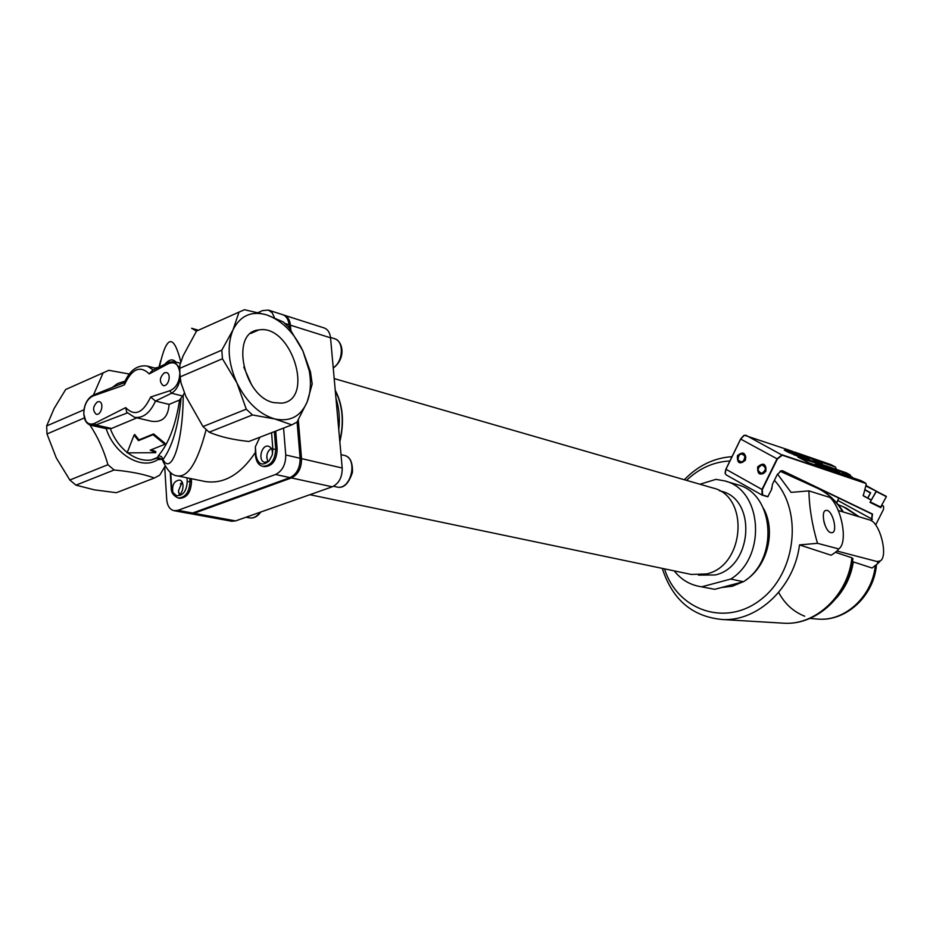 <?xml version="1.0" encoding="UTF-8"?>
<svg xmlns="http://www.w3.org/2000/svg" width="933" height="933" viewBox="0 0 933 933"><rect width="100%" height="100%" fill="white"/><g stroke="black" fill="none" stroke-linecap="round" stroke-linejoin="round"><path stroke-width="1.4" d="M824.83 524.778L823.746 520.976M830.86 532.65C824.655 531.483 820.2 510.596 826.102 510.421C832.329 509.021 838.382 532.346 831.886 532.731L830.86 532.65M817.495 543.309C812.107 524.964 809.249 507.494 808.923 490.886L830.102 497.511C842.207 509.045 848.027 543.333 838.685 548.919L817.495 543.309L799.511 544.907C794.391 586.985 758.191 621.366 722.853 619.547C692.601 616.911 672.413 599.861 662.29 568.384M838.685 548.919C838.102 550.272 835.595 552.383 831.151 555.24L799.511 544.907M777.527 474.069L791.067 492.379L808.923 490.886M684.332 479.725C698.082 465.59 713.967 457.905 731.997 456.669M686.525 480.355C699.284 468.249 713.733 461.788 729.886 460.995M774.39 480.343C803.185 511.074 796.176 573.154 760.512 599.814C725.361 627.279 677.276 610.17 664.529 568.85M721.501 587.533L732.358 586.239L742.843 581.889M745.759 580.058C767.474 566.039 776.174 531.052 763.556 508.508M866.314 484.472L865.381 482.991L782.157 454.826L777.037 458.826L761.958 489.475L762.063 495.073L767.731 496.776L771.708 489.242L771.486 488.216M852.82 559.135L851.876 557.771L835.373 552.313M838.207 510.456L869.778 520.008M869.824 520.019L869.824 520.019C879.831 522.188 888.566 556.138 880.297 560.931L876.938 561.503L878.21 563.205L872.063 568.01L852.47 561.619M876.938 561.503L836.936 551.018M780.489 471.025L782.251 470.908L872.215 514.176L871.317 520.696M836.761 502.957L838.779 498.094M768.057 496.648L762.623 495.038L762.308 489.627L777.376 458.989L782.251 455.187L865.474 483.329L866.244 484.18L863.27 495.691L871.212 500.146L870.011 502.351L880.74 507.634L881.93 505.464L883.609 506.304L883.504 509.395L875.655 524.964M871.597 520.882L872.53 514.06L782.589 470.78L781.119 470.757L777.061 474.92L772.431 484.309L771.708 489.242M881.767 505.056L883.609 506.304M743.729 435.548L740.604 439.035L725.874 469.229L725.081 472.786M838.72 498.07L836.691 502.875M863.317 495.621L871.212 500.146M882.898 505.663L881.743 505.091M881.627 505.313L880.74 507.634M866.267 486.175L876.227 491.213L866.314 485.918M886.268 496.321L876.227 491.213L870.267 501.907L876.297 491.528L886.35 496.648L866.337 485.685M886.35 496.648L880.67 507.051L870.256 501.896M870.256 502.176L880.67 507.051M864.728 489.872L870.454 492.939L867.713 497.989M867.807 498.035L870.664 492.776L864.833 489.65M871.13 499.831L863.888 496.228L863.142 495.085M726.375 474.967L725.221 473.672L725.944 469.299L740.662 439.093L744.406 435.245L788.653 449.986M794.811 452.12L830.871 464.622M819.337 461.497L835.513 467.071L836.353 469.346M745.455 460.156C739.752 464.821 737.07 463.339 737.397 455.712C743.076 451.036 745.77 452.517 745.455 460.156M765.865 471.398C760.08 476.087 757.339 474.582 757.654 466.873C763.439 462.173 766.168 463.678 765.865 471.398M860.751 480.53L809.704 463.141L797.832 457.042L816.76 463.409M831.979 468.611L838.219 470.745M848.459 474.232L850.593 475.55M846.208 472.786L825.588 465.66M833.122 471.083L828.446 467.2L823.652 464.996M823.769 464.984L827.244 466.815L821.891 464.401M819.675 463.643L794.753 455.106L785.213 449.753M802.252 455.619L807.418 457.392M765.526 471.165C760.663 479.62 753.514 466.068 762.028 464.564C765.515 465.031 766.681 467.223 765.526 471.165M761.806 464.926C766.518 467.293 766.483 470.104 761.701 473.358C757.001 470.978 757.036 468.168 761.806 464.926M745.117 459.922C742.341 463.444 739.904 463.433 737.805 459.876C735.705 451.724 748.732 451.77 745.117 459.922M737.933 459.631C738.796 453.648 741.129 452.505 744.907 456.225C744.033 462.22 741.712 463.351 737.933 459.631M786.367 449.858L793.878 453.496L794.624 455.071M793.75 453.695L787.417 450.173L793.75 453.695L794.473 455.012M802.357 457.718L801.319 456.05L796.164 453.041M793.68 452.237L792.595 451.817M796.397 453.17L795.208 452.703M794.228 452.202L791.522 450.931L793.855 452.143M792.525 451.829L788.723 450.371M795.161 452.738L793.47 452.12M807.488 457.881L810.369 458.056L815.792 461.415L816.06 462.406M820.748 463.806L815.792 461.415L814.661 461.625L815.115 462.08M788.502 450.289L790.613 450.814M788.665 449.939L791.231 451.245M791.266 451.175L789.54 450.382M789.551 450.371L790.648 450.744M809.622 457.811L808.293 457.462M822.183 463.689L820.737 463.269M816.83 460.972L814.684 460.004M815.559 460.552L814.637 460.121M812.153 458.639L810.824 457.94M814.427 459.736L813.086 459.176M814.906 460.039L813.751 459.491M812.935 459.106L811.862 458.604L812.935 459.106M816.2 460.622L815.57 460.354M815.594 460.307L814.427 459.876M814.217 459.736L815.022 460.074M815.139 460.062L813.961 459.456M813.518 459.199L811.908 458.523M805.995 458.954L805.051 457.532L799.383 454.266L805.074 457.602M805.774 458.884L804.992 457.532L801.669 456.389M802.497 455.759L809.133 459.468M805.599 458.115L809.226 460.062M810.894 460.634L809.319 459.887M802.508 455.736L805.121 457.485M805.249 457.205L810.975 460.459M808.001 458.908L804.153 456.867M808.165 458.581L809.203 459.316M817.401 463.526L824.97 467.176L825.705 468.564M824.842 467.386L818.451 463.841L825.518 468.506M824.644 465.87L823.594 465.474M823.524 465.485L822.23 464.902M821.588 464.716L819.722 464.028M826.055 466.348L824.434 465.754M837.776 471.223L840.563 471.375L846.383 475.585M850.884 477.078L846.091 474.769L845.24 475.2M819.512 463.958L821.623 464.389M819.687 463.608L822.265 464.832M822.754 465.275L821.611 464.692M822.778 465.229L821.541 464.447M822.381 464.669L826.067 466.395M839.828 471.13L838.569 470.803M852.237 476.926L850.861 476.53M845.963 474.256L847.059 474.291L845.788 473.672M845.823 473.894L844.645 473.288L845.811 473.626M844.645 473.066L843.327 472.518M845.146 473.369L843.992 472.821M847.059 474.291L846.383 474.034M846.418 473.952L844.68 473.206M842.826 472.04L841.158 471.573M842.721 472.016L843.724 472.518M841.193 471.352L840.563 471.375M844.47 473.078L845.333 473.428M845.356 473.381L844.167 472.774M836.598 472.273L829.985 467.76L835.746 471.107M836.411 472.203L835.676 471.037L832.493 469.952M832.959 469.147L839.595 472.879M836.271 471.62L839.875 473.381M841.473 473.917L839.887 473.346M833.041 469.194L835.56 470.873M835.222 470.664L841.484 473.894M839.665 472.739L835.688 470.605M743.426 581.737C779.382 559.812 774.577 493.265 737.152 484.635L724.603 480.892C762.249 489.568 767.019 556.849 730.796 579.055L743.426 581.737L714.748 589.318L698.444 586.227C688.741 584.163 680.682 579.043 674.244 570.891M724.603 480.892L715.938 479.352L699.948 484.239M701.931 586.752L730.796 579.055M698.455 575.113L715.121 574.973C752.581 567.124 757.153 499.05 721.057 491.19L719.436 490.723M698.444 586.227L714.748 589.318M334.189 378.588L712.777 487.947C749.677 495.994 744.919 565.865 706.596 573.935L691.295 574.448L309.884 494.7M339.845 441.764C344.464 422.101 342.936 404.957 335.239 390.297M335.285 390.845C342.668 405.214 344.172 421.961 339.787 441.111M335.962 398.368C339.111 407.931 340.055 418.392 338.772 429.763M283.282 314.899L324.089 327.926C327.775 329.302 329.932 332.591 330.539 337.816L342.201 468.016C342.306 477.241 338.994 483.492 332.253 486.804L235.594 520.906L231.781 521.255L189.481 513.488M298.303 419.862L301.522 458.616C301.592 468.074 298.222 474.512 291.423 477.929L194.029 513.29L190.204 513.651M283.994 315.086C287.691 316.474 289.836 319.844 290.431 325.185L290.839 330.119M289.3 327.938L289.032 324.742C288.437 319.389 286.291 316.03 282.594 314.643L268.436 310.118L272.203 312.788L274.477 317.698M192.583 513.022L177.935 510.339L174.086 510.713L188.746 513.395L192.583 513.022L290 477.614C296.799 474.197 300.169 467.748 300.099 458.278L297.091 421.949M258.243 312.52L262.663 310.561L268.436 310.118M158.96 367.136L160.709 360.663M165.188 465.975L159.73 475.177L154.318 478.023C144.218 474.232 130.818 471.562 114.106 469.987L75.97 485.148L94.245 489.813L116.345 492.706L154.318 478.023M129.197 374.016L108.823 370.308L65.672 389.504L54.126 408.491L46.662 425.938L47 433.962L56.295 457.94L69.823 480.017L75.97 485.148M93.463 395.021L103.155 372.768M255.245 452.633C240.387 474.699 223.675 484.32 205.132 481.521L177.527 475.888C188.163 477.393 197.703 461.963 206.135 429.6M191.3 478.699L191.487 481.685C190.903 492.297 186.985 497.849 179.719 498.315L178.238 498.035C185.504 497.569 189.434 492.018 190.017 481.381L189.819 478.396M164.709 466.815L166.704 499.505C167.322 505.849 169.783 509.581 174.086 510.713M177.935 510.339L275.573 474.477L290 477.614M300.099 458.278L285.743 454.966C285.79 464.506 282.396 471.013 275.573 474.477M285.743 454.966L283.574 428.072M275.736 431.104L277.183 449.274C276.588 460.552 272.284 466.337 264.261 466.628L262.803 466.313C270.827 466.01 275.142 460.226 275.725 448.936L274.36 431.629M312.193 383.988L307.19 401.855L297.021 422.066L291.854 424.877L274.932 418.987C290.128 422.054 300.881 416.34 307.19 401.855C310.631 392.875 311.319 382.53 309.255 370.809L302.863 350.843C293.848 332.335 281.778 320.346 266.663 314.864C251.478 310.619 240.259 315.611 233.017 329.827C226.789 345.245 228.095 362.96 236.935 382.973C246.767 402.426 259.432 414.439 274.932 418.987L252.446 414.963L246.277 409.179L236.935 382.973L222.439 358.75L221.821 350.143L233.017 329.827L239.011 312.1L244.469 309.733L266.663 314.864L283.422 322.025L289.207 327.81L302.863 350.843L310.467 371.894L312.193 383.988M269.112 460.972L264.774 462.336C257.531 461.124 261.45 444.178 268.494 446.231C271.526 447.339 272.798 450.196 272.308 454.814L269.112 460.972C262.441 466.337 258.068 464.517 256.015 455.526L255.35 446.79L259.875 437.227M268.051 461.73L266.768 457.578M268.203 451.374L271.188 448.19M268.133 461.695C265.707 456.424 266.745 451.945 271.235 448.272M273.626 402.613C243.081 396.583 230.054 331.891 258.779 329.955C291.271 323.611 315.179 399.814 281.754 403.161L273.626 402.613M251.688 385.037L243.793 367.077M252.446 414.963L209.155 432.189C219.453 436.644 232.69 439.746 248.854 441.484L291.854 424.877M239.011 312.1L196.513 331.075L183.136 355.8L179.859 365.06L179.824 372.57C179.591 381.935 176.232 388 169.783 390.775L171.579 393.225C176.325 390.227 179.218 385.014 180.267 377.608L181.002 382.845L185.772 396.222L202.986 426.556L246.277 409.179M202.986 426.556L209.155 432.189M172.838 492.262C171.905 485.008 174.074 480.95 179.369 480.063C185.877 480.95 182.868 496.846 176.407 495.668L172.838 492.262L171.637 487.493L170.716 472.646M179.509 494.712L178.611 492.297M180.314 484.052L182.087 482.163L178.436 490.956L179.556 494.677M159.881 457.998L159.356 459.584L161.794 459.129M158.762 457.765L157.864 459.584L159.356 459.584M158.283 457.718L157.864 459.584C142.038 470.547 114.397 454.581 106.175 428.632L111.517 428.469L95.714 424.947L94.525 423.384C88.46 425.565 84.88 422.427 83.795 413.949L84.028 409.587M106.175 428.632L91.084 425.343L95.714 424.947L127.331 412.946M94.198 394.881L93.148 395.919C87.154 398.904 84.028 404.922 83.795 413.949L85.848 421.308L88.145 423.944L91.084 425.343C87.795 424.492 85.544 422.066 84.355 418.077M164.383 372.792L166.459 372.594C171.894 373.678 168.418 387.23 163.123 385.539C159.1 381.737 159.52 377.492 164.383 372.792M97.417 401.843L99.236 401.645C104.368 402.531 101.254 415.721 96.251 414.252C92.39 410.59 92.775 406.461 97.417 401.843M93.148 395.919L121.372 386.087L124.451 384.746L124.416 382.565C129.792 370.203 137.431 364.71 147.321 366.074L153.304 369.946M168.453 362.529L152.511 370.296L149.257 373.911L168.092 363.823L169.013 362.249L174.273 361.596L179.649 367.999M159.368 367.089C166.447 334.935 173.596 333.244 180.827 361.992M196.478 331.145L191.592 328.241L198.391 330.247M123.611 382.927L123.179 381.947L124.987 381.177M154.913 368.092L159.438 367.077M157.362 458.01L151.344 459.946L157.082 457.671L163.007 459.514L161.537 456.645L158.855 455.666L157.082 457.671L158.19 457.718L151.344 459.946C143.589 461.112 135.752 458.768 127.821 452.925M255.49 455.852L255.35 446.79M179.451 368.477L221.821 350.143M168.092 363.823C174.518 361.036 178.425 363.952 179.824 372.57L180.267 377.608M222.439 358.75L179.999 376.944M181.025 398.974C178.203 426.719 172.197 446.895 163.007 459.514C171.171 475.737 183.043 443.723 183.218 395.137L179.579 400.012C175.766 425.086 168.698 443.653 158.377 455.701M69.823 480.017L107.936 464.704C103.796 450.103 97.778 436.854 89.895 424.981M107.936 464.704L114.106 469.987M136.883 417.867L111.517 428.469M179.579 400.012L169.095 404.397C168.197 417.109 162.33 422.731 151.473 421.261L134.585 417.331C143.087 418.416 150.05 412.992 155.484 401.062L171.579 393.225L182.751 396.047M134.06 435.105L134.714 434.498L138.994 439.886L153.607 433.938L165.001 443.292L164.803 444.318L150.19 450.161L155.718 452.692L127.086 452.878L134.06 435.105L138.469 440.644L153.07 434.696L164.803 444.318M151.391 449.683L155.764 451.607L155.718 452.692M153.607 433.938L153.07 434.696M138.994 439.886L138.469 440.644M169.783 390.775L150.633 397.026L155.484 401.062L169.095 404.397M134.585 417.331L126.736 412.246L125.71 407.616L94.525 423.384M183.218 395.137L184.431 392.851M84.32 417.961L47 433.962M46.662 425.938L83.923 409.82C85.265 402.45 88.472 397.505 93.557 394.986M851.876 557.771C848.284 594.473 816.41 624.912 784.781 623.267L781.049 623.034M814.894 487.061L818.218 488.577C828.341 493.662 836.504 501.418 842.732 511.82M836.726 597.703C845.555 587.603 851.083 575.719 853.287 562.039M836.586 597.866C845.543 586.554 850.978 573.55 852.902 558.867M875.294 565.934L875.026 567.905C871.049 597.493 844.563 621.11 818.614 619.139L815.897 618.929M804.701 616.212C793.353 611.698 784.688 603.768 778.682 592.42M843.759 507.027L858.827 516.695M837.892 500.496L872.378 519.331M762.308 489.627L725.874 469.229M777.376 458.989L740.604 439.035M860.424 480.355L865.474 483.329M745.782 435.198L782.251 455.187M830.545 464.447L835.373 467.013M845.881 472.611L849.788 474.687M793.878 453.496L801.319 456.05M785.224 450.662L786.146 449.799L787.417 450.173L784.268 450.114M791.732 453.881L792.863 453.391L793.563 454.663M822.684 464.599L816.387 460.132L822.603 464.576M785.959 451.071L790.111 453.135M821.308 463.853L820.585 463.118M824.97 467.176L832.131 469.626M815.104 464.972L817.238 463.479L818.451 463.841L817.238 463.479L814.451 464.751M822.859 467.596L823.979 467.083L824.667 468.214M852.715 477.743L846.371 473.358L852.645 477.719M816.282 464.529L821.786 467.235M260.05 512.275C256.983 516.567 253.508 518.433 249.636 517.897L246.044 517.22M341 454.639L344.09 455.374C358.634 457.998 351.041 490.921 336.813 486.979L333.513 486.256M330.504 337.431L334.527 338.691C344.23 341.011 343.321 361.852 333.221 367.754M194.029 513.29L235.594 520.906M291.423 477.929L332.253 486.804M290.431 325.185L330.539 337.816M301.522 458.616L342.201 468.016M284.985 323.471L289.032 324.742M124.719 381.259L117.721 383.463L111.762 387.836M271.573 432.714L272.856 449.135L272.308 454.814M191.487 481.685L187.23 481.58C186.553 491.306 182.938 495.994 176.407 495.668M186.985 477.813L187.23 481.58M127.238 452.482C119.727 446.452 114.118 438.58 110.386 428.842M150.633 397.026C142.959 413.191 134.644 416.713 125.71 407.616M124.451 384.746C131.903 368.71 140.183 365.106 149.257 373.911M175.905 362.039C172.675 358.575 168.931 359.38 164.674 364.465M256.015 455.526L255.514 456.12C256.447 462.08 258.873 465.474 262.803 466.313M171.637 487.493L171.217 488.017C171.077 492.472 173.421 495.808 178.238 498.035M272.856 449.135L277.183 449.274M843.35 512.019C836.983 501.616 828.609 493.802 818.218 488.577L780.128 471.235M852.902 558.494C849.263 594.659 817.471 624.865 784.781 623.267L722.853 619.547M880.297 560.931L878.21 563.205M859.153 516.789L846.196 508.065L838.149 504.613M876.425 565.095C873.976 595.592 846.651 621.25 818.614 619.139L809.856 618.427M830.685 464.506L835.513 467.071M726.131 474.862L761.923 495.003M860.564 480.413L865.521 483.049M816.387 460.132L812.573 458.814M799.394 454.266L797.878 453.753M846.009 472.669L849.928 474.745M846.371 473.358L842.779 472.121M850.709 476.39L851.631 477.369M829.997 467.76L828.632 467.293M260.774 512.03C257.625 516.509 253.904 518.468 249.636 517.897M344.09 455.374C349.922 456.342 352.709 461.975 352.464 472.273C348.674 483.865 343.461 488.764 336.813 486.979M334.527 338.691C343.192 341.268 346.166 358.494 333.244 368.057M250.732 333.454L258.779 329.955M309.255 370.809L310.467 371.894M93.86 394.857L124.381 382.6M171.194 487.772L170.238 472.238M162.354 459.887C166.949 470.279 172.01 475.608 177.527 475.888M180.407 363.264L174.284 361.596M156.464 368.5L147.321 366.074"/></g></svg>
